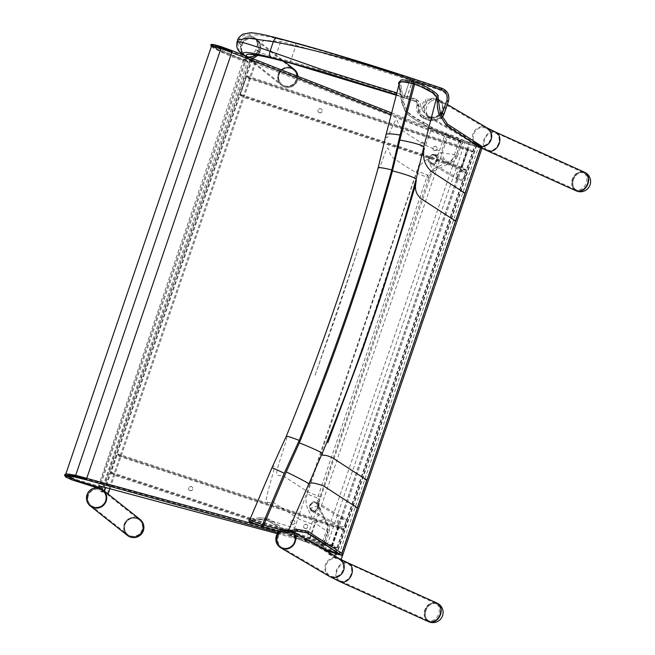 <?xml version="1.0" encoding="UTF-8"?>
<svg xmlns="http://www.w3.org/2000/svg" width="655" height="655" viewBox="0 0 655 655"><rect width="100%" height="100%" fill="white"/><g stroke="black" fill="none" stroke-linecap="round" stroke-linejoin="round"><path stroke-width="0.49" stroke-dasharray="3.27 2.46" d="M571.93 180.485A9.358 7.189 114.3 0 1 583.114 172.527A9.358 7.189 114.3 0 1 585.816 184.014A9.358 7.189 114.3 0 1 575.417 189.59A9.358 7.189 114.3 0 1 571.93 180.485M573.068 181.001A9.358 7.189 114.3 0 1 584.26 173.043A9.358 7.189 114.3 0 1 586.954 184.53A9.358 7.189 114.3 0 1 576.556 190.097A9.358 7.189 114.3 0 1 573.068 181.001M573.706 188.812A10.21 7.835 114.3 0 1 572.396 180.952A10.21 7.835 114.3 0 1 582.541 171.741M278.76 74.195A9.358 9.113 128.4 0 1 293.268 69.667A9.358 9.113 128.4 0 1 294.594 82.661A9.358 9.113 128.4 0 1 278.76 74.195M279.104 74.465A9.358 9.113 128.4 0 1 293.62 69.946A9.358 9.113 128.4 0 1 294.938 82.939A9.358 9.113 128.4 0 1 279.104 74.465M294.144 69.283A10.21 9.94 -51.6 0 0 278.326 74.195A10.21 9.94 -51.6 0 0 292.433 86.124A10.21 9.94 -51.6 0 0 297.82 76.299A10.21 9.94 128.4 0 1 281.462 85.281A10.21 9.94 128.4 0 1 291.098 67.653M424.415 611.336A9.358 7.189 114.3 0 1 435.6 603.378A9.358 7.189 114.3 0 1 438.301 614.865A9.358 7.189 114.3 0 1 427.903 620.441A9.358 7.189 114.3 0 1 424.415 611.336M425.553 611.852A9.358 7.189 114.3 0 1 436.746 603.894A9.358 7.189 114.3 0 1 439.448 615.381A9.358 7.189 114.3 0 1 429.041 620.948A9.358 7.189 114.3 0 1 425.553 611.852M426.192 619.663A10.21 7.835 114.3 0 1 424.89 611.803A10.21 7.835 114.3 0 1 435.026 602.592M124.655 524.295A9.358 9.113 128.4 0 1 139.163 519.775A9.358 9.113 128.4 0 1 140.481 532.769A9.358 9.113 128.4 0 1 124.655 524.295M124.999 524.573A9.358 9.113 128.4 0 1 139.507 520.054A9.358 9.113 128.4 0 1 140.833 533.047A9.358 9.113 128.4 0 1 124.999 524.573M124.81 532.327A10.21 9.94 128.4 0 1 136.993 517.761M399.378 83.046L402.375 103.064L406.116 112.848C410.808 117.147 416.662 120.946 423.67 124.229L431.244 129.141L448.102 135.659A13.608 1.064 18.9 0 1 461.317 140.841L468.751 144.28L480.606 147.735M445.203 133.53L432.374 128.405L424.792 123.492C417.8 120.201 411.954 116.418 407.271 112.144L403.537 102.385L400.483 82.505A0.933 0.901 175.1 0 1 400.459 82.8C400.844 80.565 405.314 80.696 413.886 83.21L415.123 83.603C427.347 87.95 434.38 92.068 436.214 95.949L438.727 113.438L445.957 124.327L480.246 146.589L480.991 146.098L478.985 145.566L478.502 146.188L468.865 143.15L462.414 140.08L445.203 133.53L445.556 132.859L431.997 127.463A0.933 0.884 -57.1 0 0 430.744 127.766A0.933 0.884 -57.1 0 0 431.244 129.141L425.725 145.254C416.621 140.088 408.253 134.668 400.614 128.978L396.733 119.595C394.335 119.587 388.497 137.403 387.015 137.804C386.311 137.992 386.008 136.92 386.09 134.586L378.148 168.048C352.742 258.995 322.121 348.427 286.268 436.345L271.907 467.924L249.874 519.587M481.49 146.098L481.474 146.09A0.933 0.884 -57.1 0 0 480.156 146.499L478.502 146.188M307.58 531.107L341.763 553.27L329.907 549.823L322.473 546.376A13.608 1.064 -161.1 0 0 309.25 541.194L292.4 534.676L284.819 529.764C278.301 524.884 272.447 521.093 267.265 518.392L260.305 517.827A0.933 0.925 91 0 1 260.575 517.868L253.215 518.547L250.022 519.481A0.933 0.925 70.8 0 0 249.923 519.456M338.946 553.77L340.575 554.073L306.368 531.901L295.986 530.222L286.98 531.704C283.795 531.77 276.001 529.944 263.597 526.211L262.344 525.818C253.87 523.075 249.923 521.405 250.505 520.799L253.731 519.874L261.091 519.202L267.764 519.726C272.947 522.444 278.784 526.227 285.285 531.09L292.859 535.995L315.317 544.444M340.96 554.932L340.575 554.073A0.933 0.884 -57.1 0 0 340.944 554.916M306.933 532.851A0.933 0.901 -70.8 0 1 306.368 531.901L267.764 519.726A0.933 0.909 109.7 0 1 266.11 518.973A0.933 0.909 109.7 0 1 267.265 518.392L260.575 517.868M249.997 521.233L250.505 520.799A0.933 0.925 70.8 0 1 249.997 521.233A0.933 0.925 70.8 0 1 249.997 521.241A0.933 0.925 70.8 0 1 248.761 520.398A0.933 0.925 70.8 0 1 249.342 519.489M271.907 467.891L271.907 467.899A19.355 0.704 -153.5 0 0 271.907 467.924C273.364 465.795 274.15 465.525 274.265 467.105C274.51 470.405 265.635 496.203 266.307 501.198C267.379 502.762 269.565 503.065 272.857 502.115L297.968 518.392L425.725 145.254A13.608 1.064 18.9 0 0 439.44 150.724L305.517 541.914L291.59 536.339A0.933 0.884 -57.1 0 0 292.859 535.995M399.337 83.496L386.09 134.586A19.355 2.292 -168.7 0 1 386.09 134.488M422.279 110.335L426.962 116.066L434.846 117.392L441.445 112.987L442.567 105.185L437.646 98.913L426.086 99.183L422.279 110.335A10.095 9.407 120.4 0 1 426.086 99.183M430.368 101.697A10.095 9.407 -59.6 0 0 430.654 118.236A10.095 9.407 -59.6 0 0 444.786 112.316A10.095 9.407 -59.6 0 0 440.889 100.821A10.095 9.407 -59.6 0 0 430.368 101.697M255.344 54.938A9.195 8.9 -53.5 0 0 258.324 50.656L255.376 54.946M246.444 56.24L248.245 56.944L246.861 56.608A9.195 8.9 -53.5 0 0 248.212 56.928M260.559 50.189L261.017 46.21L259.609 42.182L257.661 40.045L253.444 37.351L256.465 39.046L259.028 48.781L260.559 50.189L260.01 51.794L258.373 50.689A10.193 0.753 -160.8 0 0 258.324 50.656L255.712 49.813L260.223 52.67L275.256 57.525L290.468 61.488A288.429 22.589 18.8 0 1 407.222 97.128L417.079 100.379C419.912 101.623 420.977 103.768 420.273 106.798C419.102 111.874 420.895 115.452 425.652 117.54A248.286 19.445 18.8 0 1 431.424 119.488C436.443 120.667 440.021 118.899 442.158 114.183L446.546 101.345C447.733 96.301 445.981 92.715 441.282 90.595L412.699 81.073A288.429 22.589 -161.2 0 0 295.945 45.441L280.733 41.478L264.423 40.356L257.538 44.45L258.979 48.74A10.193 0.843 18.5 0 1 259.028 48.781L257.063 53.219L255.417 54.946M275.256 57.525L273.479 58.631L275.256 57.525L280.733 41.478L280.053 39.365C259.118 34.281 250.243 33.61 253.436 37.351L255.982 38.661L258.979 48.74L258.324 50.656M280.053 39.365L295.585 43.41C331.225 53.374 370.378 65.328 413.027 79.255L441.822 88.851C447.496 91.413 449.625 95.72 448.2 101.771L446.546 101.345M448.421 101.279L443.419 115.599M395.907 94.516L416.252 101.541L417.104 102.819L417.145 105.07L420.788 116.5L423.589 117.933L431.088 120.463L430.867 120.954L442.452 117.253L430.867 120.954L431.424 119.488M441.445 115.501L431.629 118.719L424.08 116.172L423.589 117.933L425.054 118.989L422.254 117.556L430.867 120.954A249.989 19.576 -161.2 0 0 425.054 118.989L425.652 117.54M422.254 117.556L418.684 112.873L418.111 108.37L418.602 106.126L417.333 102.278L415.884 101.238C417.341 102.966 417.751 104.227 417.104 105.021C415.63 109.197 416.858 113.028 420.788 116.5L422.27 117.564M424.08 116.172C419.266 114.06 417.44 110.466 418.602 105.398C419.298 102.36 418.209 100.207 415.344 98.954L414.942 100.747L416.392 101.795L417.079 100.379M246.861 56.608L248.294 57.82L251.569 58.238M257.849 55.339L260.01 51.794M248.294 57.82L244.913 55.642M431.629 118.719L431.088 120.463L435.608 120.938L439.882 119.406L442.387 117.147M277.966 38.219C256.67 32.742 247.418 31.751 250.218 35.247L252.208 36.901A19.658 1.539 18.8 0 1 252.339 36.999L254.869 38.555M243.03 54.864L239.665 43.787L241.261 44.974L240.762 49.264L242.285 53.62L244.389 55.921L247.402 57.525M241.261 44.974L239.771 43.467A10.202 0.942 -157.5 0 0 239.714 43.41L237.88 41.396L237.708 40.127M253.968 38.268C248.106 37.048 243.889 39.21 241.327 44.769M243.005 54.84L244.389 55.921M242.907 54.766L239.599 43.746A10.202 0.655 15.2 0 1 239.665 43.787L239.771 43.467C242.334 37.949 246.517 35.796 252.339 36.999M237.2 41.617L239.714 43.41C242.268 37.9 246.436 35.73 252.208 36.901M404.217 97.218L404.536 95.401L396.422 92.756M305.034 528.454A2.129 2.096 -44.7 0 0 307.228 524.958A2.129 2.096 -44.7 0 0 304.248 524.958A2.129 2.096 -44.7 0 0 305.034 528.454M304.927 528.356A2.129 2.096 135.3 0 1 304.141 524.86A2.129 2.096 135.3 0 1 307.392 527.447A2.129 2.096 135.3 0 1 304.927 528.356M292.253 524.254A2.129 2.096 -44.7 0 0 294.455 520.758A2.129 2.096 -44.7 0 0 291.467 520.766A2.129 2.096 -44.7 0 0 292.253 524.254M292.155 524.156A2.129 2.096 135.3 0 1 291.369 520.659A2.129 2.096 135.3 0 1 294.619 523.247A2.129 2.096 135.3 0 1 292.155 524.156M190.065 490.66A2.129 2.096 -44.7 0 0 192.267 487.164A2.129 2.096 -44.7 0 0 189.279 487.173A2.129 2.096 -44.7 0 0 190.065 490.66M189.958 490.562A2.129 2.096 135.3 0 1 189.172 487.066A2.129 2.096 135.3 0 1 192.431 489.653A2.129 2.096 135.3 0 1 189.958 490.562M119.464 456.469L119.742 455.667L117.302 453.735L110.703 472.984L113.143 474.924L113.421 474.122L111.137 472.304L117.18 454.652L119.464 456.469L342.704 529.854L338.602 527.439L332.56 545.091L336.654 547.506L113.421 474.122M336.654 547.506L336.383 548.309L332.011 545.738L338.602 526.481L342.974 529.052L119.742 455.667M342.704 529.854L342.974 529.052M338.602 526.481L117.302 453.735M332.011 545.738L110.703 472.984M338.602 527.439L117.18 454.652M332.56 545.091L111.137 472.304M336.383 548.309L113.143 474.924M434.412 150.56A2.129 2.096 -44.7 0 0 436.615 147.056A2.129 2.096 -44.7 0 0 433.626 147.064A2.129 2.096 -44.7 0 0 434.412 150.56M434.306 150.453A2.129 2.096 135.3 0 1 433.52 146.957A2.129 2.096 135.3 0 1 436.779 149.553A2.129 2.096 135.3 0 1 434.306 150.453M421.64 146.36A2.129 2.096 -44.7 0 0 423.834 142.864A2.129 2.096 -44.7 0 0 420.854 142.864A2.129 2.096 -44.7 0 0 421.64 146.36M421.533 146.253A2.129 2.096 135.3 0 1 420.747 142.757A2.129 2.096 135.3 0 1 424.006 145.353A2.129 2.096 135.3 0 1 421.533 146.253M319.444 112.766A2.129 2.096 -44.7 0 0 321.646 109.27A2.129 2.096 -44.7 0 0 318.657 109.27A2.129 2.096 -44.7 0 0 319.444 112.766M319.345 112.66A2.129 2.096 135.3 0 1 318.559 109.164A2.129 2.096 135.3 0 1 321.81 111.759A2.129 2.096 135.3 0 1 319.345 112.66M248.851 78.567L249.121 77.765L246.681 75.833L240.09 95.09L242.53 97.022L242.8 96.219L240.516 94.41L246.558 76.758L248.851 78.567L472.083 151.952L467.981 149.545L461.939 167.197L466.041 169.604L242.8 96.219M466.041 169.604L465.762 170.406L461.39 167.836L467.981 148.579L472.361 151.149L249.121 77.765M472.083 151.952L472.361 151.149M467.981 148.579L246.681 75.833M461.39 167.836L240.09 95.09M467.981 149.545L246.558 76.758M461.939 167.197L240.516 94.41M465.762 170.406L242.53 97.022M279.079 74.441A9.391 9.145 -51.6 0 0 294.963 82.964A9.391 9.145 -51.6 0 0 293.636 69.921A9.391 9.145 -51.6 0 0 279.079 74.441M242.072 45.089A9.391 9.145 128.4 0 1 256.621 40.569A9.391 9.145 128.4 0 1 257.955 53.612A9.391 9.145 128.4 0 1 242.072 45.089M241.31 44.843A10.21 9.94 -51.6 0 0 258.578 54.103A10.21 9.94 -51.6 0 0 257.128 39.93A10.21 9.94 -51.6 0 0 241.31 44.843M124.974 524.549A9.391 9.145 -51.6 0 0 140.858 533.064A9.391 9.145 -51.6 0 0 139.531 520.029A9.391 9.145 -51.6 0 0 124.974 524.549M87.958 495.196A9.391 9.145 128.4 0 1 102.516 490.677A9.391 9.145 128.4 0 1 103.85 503.72A9.391 9.145 128.4 0 1 87.958 495.196M140.039 519.39A10.21 9.94 -51.6 0 0 124.221 524.295A10.21 9.94 -51.6 0 0 127.357 535.389M90.341 506.037A10.21 9.94 -51.6 0 1 99.978 488.409A10.21 9.94 -51.6 0 1 103.023 490.038A10.21 9.94 -51.6 0 0 87.205 494.951M108.124 494.083A10.21 9.94 -51.6 0 0 101.803 492.044L98.152 489.146A10.21 9.94 128.4 0 1 104.472 491.193L108.124 494.083M102.524 491.93A10.21 9.94 128.4 0 1 107.273 493.461L103.924 490.808A10.21 9.94 -51.6 0 0 99.175 489.277L102.524 491.93L250.251 60.473L246.902 57.812A10.21 9.94 -51.6 0 0 251.643 59.343L254.992 62.004A10.21 9.94 128.4 0 1 250.251 60.473M252.363 59.237A10.21 9.94 128.4 0 1 246.043 57.19L249.694 60.088A10.21 9.94 -51.6 0 0 256.015 62.135L252.363 59.237L105.791 487.336M251.643 59.343L103.924 490.808M254.992 62.004L107.273 493.461M246.902 57.812L99.175 489.277M249.694 60.088L101.803 492.044M256.015 62.135L110.048 488.491M246.043 57.19L99.364 485.601M98.545 488L98.152 489.146M312.238 510.663A4.462 4.159 120.4 0 1 311.805 503.114A4.462 4.159 120.4 0 1 318.371 506.094A4.462 4.159 120.4 0 1 312.238 510.663M312.165 511.358A5.101 4.749 -59.6 0 0 316.922 502.344A5.101 4.749 -59.6 0 0 310.241 504.334A5.101 4.749 -59.6 0 0 312.165 511.358M339.773 527.578A5.101 4.749 120.4 0 1 337.849 520.561A5.101 4.749 120.4 0 1 346.168 525.154A5.101 4.749 120.4 0 1 339.773 527.578M312.468 510.163A3.922 3.652 120.4 0 1 310.994 504.776A3.922 3.652 120.4 0 1 317.38 508.305A3.922 3.652 120.4 0 1 312.468 510.163M340.273 526.505A3.922 3.652 -59.6 0 0 343.932 519.587A3.922 3.652 -59.6 0 0 338.799 521.118A3.922 3.652 -59.6 0 0 340.273 526.505M434.527 155.006A4.462 4.159 120.4 0 1 435.812 162.391A4.462 4.159 120.4 0 1 428.91 160.254A4.462 4.159 120.4 0 1 434.527 155.006M434.928 154.514A5.101 4.749 -59.6 0 0 430.695 163.734A5.101 4.749 -59.6 0 0 437.376 161.744A5.101 4.749 -59.6 0 0 434.928 154.514M462.536 170.742A5.101 4.749 120.4 0 1 464.984 177.964A5.101 4.749 120.4 0 1 456.535 173.641A5.101 4.749 120.4 0 1 462.536 170.742M434.347 155.513A3.922 3.652 120.4 0 1 436.23 161.064A3.922 3.652 120.4 0 1 429.737 157.74A3.922 3.652 120.4 0 1 434.347 155.513M462.152 171.856A3.922 3.652 -59.6 0 0 458.901 178.938A3.922 3.652 -59.6 0 0 464.035 177.407A3.922 3.652 -59.6 0 0 462.152 171.856M341.124 559.697A10.21 9.506 -59.6 0 0 340.15 559.034A10.21 9.506 -59.6 0 0 335.049 557.823L328.63 554.048A10.21 9.506 120.4 0 1 330.03 554.073M330.292 554.228A10.21 9.506 -59.6 0 0 329.743 554.195L335.622 557.651A10.21 9.506 120.4 0 1 339.888 558.879A10.21 9.506 120.4 0 1 340.182 559.067L334.296 555.604A10.21 9.506 -59.6 0 0 334.001 555.424A10.21 9.506 -59.6 0 0 333.87 555.342M487.222 127.93A10.21 9.506 120.4 0 0 473.852 131.909A10.21 9.506 120.4 0 0 476.881 145.525A10.21 9.506 120.4 0 0 481.982 146.745L476.005 143.232A10.21 9.506 120.4 0 1 470.904 142.012A10.21 9.506 120.4 0 1 469.93 141.357L476.349 145.123A10.21 9.506 -59.6 0 0 477.323 145.787A10.21 9.506 -59.6 0 0 482.424 147.007M481.31 146.859A10.21 9.506 120.4 0 1 477.053 145.631A10.21 9.506 120.4 0 1 476.758 145.451L470.871 141.988A10.21 9.506 -59.6 0 0 471.174 142.176A10.21 9.506 -59.6 0 0 475.432 143.396L481.31 146.859L340.182 559.067M476.758 145.451L335.622 557.651M470.871 141.988L329.743 554.195M476.005 143.232L335.524 553.541M469.93 141.357L329.457 551.633M329.137 552.566L328.63 554.048M476.349 145.123L335.049 557.823M475.432 143.396L334.296 555.604M441.912 110.818A9.358 8.712 120.4 0 1 428.82 116.295A9.358 8.712 120.4 0 1 426.045 103.817A9.358 8.712 120.4 0 1 438.301 100.166A9.358 8.712 120.4 0 1 441.912 110.818M587.379 183.465A9.358 7.189 -65.7 0 0 584.26 173.043A9.358 7.189 -65.7 0 0 573.854 178.618A9.358 7.189 -65.7 0 0 576.556 190.097A9.358 7.189 -65.7 0 0 587.379 183.465M442.674 111.047A10.21 9.506 120.4 0 1 428.386 117.032A10.21 9.506 120.4 0 1 425.365 103.416A10.21 9.506 120.4 0 1 438.727 99.429A10.21 9.506 120.4 0 1 442.674 111.047M576.212 190.875A10.21 7.835 114.3 0 1 573.264 178.348A10.21 7.835 114.3 0 1 584.604 172.265M294.398 541.669A9.358 8.712 120.4 0 1 281.306 547.146A9.358 8.712 120.4 0 1 278.531 534.668A9.358 8.712 120.4 0 1 290.787 531.017A9.358 8.712 120.4 0 1 294.398 541.669M439.865 614.316A9.358 7.189 -65.7 0 0 436.746 603.894A9.358 7.189 -65.7 0 0 426.348 609.469A9.358 7.189 -65.7 0 0 429.041 620.948A9.358 7.189 -65.7 0 0 439.865 614.316M280.111 531.549A10.21 9.506 120.4 0 1 291.221 530.28A10.21 9.506 120.4 0 1 292.728 531.401A10.21 9.506 -59.6 0 0 291.221 530.28A10.21 9.506 -59.6 0 0 290.656 529.977A10.21 9.506 -59.6 0 0 277.523 534.873A10.21 9.506 -59.6 0 0 280.872 547.883M428.697 621.726A10.21 7.835 114.3 0 1 425.75 609.199A10.21 7.835 114.3 0 1 437.09 603.116M88.335 495.499A9.358 9.113 -51.6 0 0 104.17 503.973A9.358 9.113 -51.6 0 0 102.843 490.98A9.358 9.113 -51.6 0 0 88.335 495.499M87.983 495.229A9.358 9.113 -51.6 0 0 103.817 503.695A9.358 9.113 -51.6 0 0 102.499 490.701A9.358 9.113 -51.6 0 0 87.983 495.229M278.842 535.585A9.358 8.712 -59.6 0 0 281.92 547.506A9.358 8.712 -59.6 0 0 294.169 543.855A9.358 8.712 -59.6 0 0 291.401 531.377A9.358 8.712 -59.6 0 0 278.842 535.585M278.228 535.217A9.358 8.712 -59.6 0 0 281.306 547.146A9.358 8.712 -59.6 0 0 293.555 543.494A9.358 8.712 -59.6 0 0 290.787 531.017A9.358 8.712 -59.6 0 0 278.228 535.217M429.041 176.924L427.445 175.311L432.611 169.457L446.12 162.751L440.962 152.648L427.453 159.353L432.611 169.457L434.167 171.029A10.21 10.054 135.3 0 0 429.041 176.924L319.034 499.937L317.438 498.324L427.445 175.311A10.21 0.802 -161.2 0 0 417.161 171.102L307.162 494.116A10.21 0.802 18.8 0 1 317.438 498.324L317.97 506.094A10.21 1.277 153.6 0 0 308.177 509.615L314.834 523.017L326.362 530.73L327.623 532.81L327.803 532.31L328.933 533.448A10.21 10.054 -44.7 0 0 328.442 525.719L327.516 524.778L327.803 532.31M446.12 162.751L450.214 161.105A10.21 8.826 -99.6 0 0 454.439 154.637L440.962 152.648L446.505 136.355L390.552 114.51M450.214 161.105L451.434 160.901L456.363 154.801L456.527 154.285L454.439 154.637L458.811 141.807L446.505 136.355M327.516 524.778L326.779 523.566A10.21 8.335 148.8 0 1 326.362 530.73L321.99 543.568L324.823 545.517L328.933 533.448M326.779 523.566L324.626 519.497A10.21 1.277 153.6 0 0 314.834 523.017L309.283 539.302L321.99 543.568A0.933 0.827 115.3 0 1 322.481 544.682A0.933 0.827 115.3 0 1 320.885 544.256L309.054 540.285L86.591 479.026L75.939 476.422L66.27 475.546M324.626 519.497L317.97 506.094L319.525 507.666A10.21 10.054 135.3 0 1 319.034 499.937M451.434 160.901L452.359 161.842A10.21 10.054 -44.7 0 0 457.493 155.947L456.363 154.801M256.834 524.86L309.283 539.302M457.493 155.947L461.595 143.879L460.457 142.733L456.527 154.285M461.595 143.879A0.933 0.917 -44.7 0 0 462.561 142.348L461.415 141.193L460.457 142.733L458.811 141.807M452.359 161.842L434.167 171.029M319.525 507.666L328.442 525.719M277.392 533.669L323.635 546.155A0.933 0.917 -44.7 0 0 325.167 547.048A0.933 0.917 -44.7 0 0 324.823 545.517M211.434 46.399L214.21 48.519L222.503 52.605L247.14 62.651L247.484 61.783L243.906 58.901L98.659 485.412M243.906 58.901L461.038 142.667A0.933 0.917 -44.7 0 1 462.561 142.348M327.623 532.81L323.799 544.411L309.234 539.286L309.054 540.285M98.815 487.205L102.278 488.171L247.484 61.783L223.298 51.86L215.266 47.905L212.605 45.858L221.848 47.979L232.116 51.712L446.874 135.569L458.328 140.645L461.038 142.667M459.925 141.537L461.226 141.046L459.564 140.113A0.933 0.819 119.3 0 1 458.803 141.799M247.181 61.603L247.803 60.907L247.795 61.922L247.14 62.651M99.265 485.879L102.278 488.171L102.532 487.279L77.053 479.763L68.497 476.406L65.68 474.408L75.677 475.309M323.635 546.155L320.885 544.256M323.857 547.048L322.735 545.91L323.136 546.139L323.799 544.411M322.735 545.91L322.514 545.025M102.532 487.279L102.049 489.08L101.967 488.008M325.167 549.946A0.933 0.852 118.8 0 1 326.051 548.35L464.894 142.815A0.933 0.852 118.8 0 1 464.845 142.798L461.267 140.825L431.186 129.125L423.605 124.213A0.933 0.884 122.9 0 1 423.171 122.853A0.933 0.884 122.9 0 1 424.415 122.55A0.933 0.884 122.9 0 1 424.424 122.55A0.933 0.884 122.9 0 1 424.792 123.492M329.35 551.592L468.767 144.297L464.845 142.798A0.933 0.852 118.8 0 1 464.403 141.513A0.933 0.852 118.8 0 1 465.992 142.053M480.664 147.752L468.783 144.305L469.348 142.528L468.865 143.15M321.72 548.071A0.933 0.852 118.8 0 1 322.473 546.376L461.317 140.841A0.933 0.852 118.8 0 1 460.825 139.54A0.933 0.852 118.8 0 1 462.414 140.08M439.44 150.724L445.556 132.859L448.7 133.898L448.356 134.57M432.374 128.405A0.933 0.884 -57.1 0 0 431.997 127.463L424.415 122.55M423.67 124.229A0.933 0.884 122.9 0 1 423.605 124.213C416.588 120.921 410.734 117.13 406.051 112.832A0.933 0.901 143.7 0 1 405.846 111.235A0.933 0.901 143.7 0 1 407.123 111.416L407.123 111.416A0.933 0.901 143.7 0 1 407.271 112.144M406.116 112.848A0.933 0.901 143.7 0 1 406.051 112.832L402.301 103.04A0.933 0.901 163.1 0 1 402.366 101.329A0.933 0.901 163.1 0 1 403.537 102.385M402.375 103.064A0.933 0.901 163.1 0 1 402.301 103.04L399.91 89.948A0.933 0.901 172.6 0 1 399.313 89.219L399.313 89.219A0.933 0.901 172.6 0 1 400.123 88.204A0.933 0.901 172.6 0 1 401.147 89.309M437.958 96.285L437.966 96.293A0.933 0.901 -5.4 0 0 436.214 95.949M438.424 100.731A0.933 0.901 -6.8 0 0 436.672 100.436M400.008 89.972A0.933 0.901 172.6 0 1 399.91 89.948L399.223 83.431M398.633 82.686L398.625 82.661A0.933 0.901 175.1 0 1 399.485 81.687A0.933 0.901 175.1 0 1 400.483 82.505L403.521 101.918L407.123 111.416C411.512 115.427 417.284 119.145 424.424 122.55M415.172 82.514L415.123 83.603M413.927 82.129L413.886 83.21M464.78 135.274A0.933 0.884 -57.1 0 0 463.494 135.7M447.455 124.073A0.933 0.884 -42.3 0 0 445.957 124.327M440.381 113.421A0.933 0.892 -25.4 0 0 438.727 113.438M320.205 547.318L308.652 542.946L448.7 133.898L465.599 141.103L478.985 145.566L478.42 147.342L468.783 144.305L444.966 134.627C440.062 133.121 435.403 131.254 430.982 129.027L423.408 124.114C416.531 120.946 410.595 117.073 405.617 112.513L401.736 102.458L398.821 84.822M338.987 554.629L478.387 147.326L480.704 147.94M465.14 193.389L462.798 192.848M320.27 547.351L305.517 541.914L308.661 542.954L308.8 542.143M305.656 541.104L305.508 541.906L291.794 536.437L284.221 531.524A0.933 0.884 122.9 0 1 283.713 530.263A0.933 0.884 122.9 0 1 284.819 529.764M323.914 543.273A0.933 0.884 -57.1 0 0 324.282 544.125M311.682 523.869A13.608 1.064 18.9 0 1 297.968 518.392L292.4 534.676A0.933 0.884 -57.1 0 0 291.59 536.339L284.016 531.426C277.409 526.514 271.628 522.755 266.659 520.152L260.01 519.644A0.933 0.925 91 0 1 260.305 517.818M295.986 530.222A0.933 0.917 -84.8 0 0 296.772 531.221M286.98 531.704A0.933 0.925 -107.3 0 0 287.643 532.671L296.633 531.197L306.982 532.867M289.191 531.082A0.933 0.925 -103.5 0 0 290.28 532.073M285.285 531.09A0.933 0.884 122.9 0 1 284.221 531.524C277.687 526.636 271.841 522.854 266.691 520.16M287.643 532.671A0.933 0.925 -107.3 0 0 288.085 532.695M261.091 519.202A0.933 0.925 91 0 1 260.01 519.644L252.658 520.324A0.933 0.925 77.5 0 1 252.724 518.523A0.933 0.925 77.5 0 1 253.215 518.547M253.731 519.874A0.933 0.925 77.5 0 1 252.658 520.324L249.424 521.249M263.064 526.898L263.597 526.211M262.344 525.818L261.853 526.522M455.643 221.136L453.301 220.596M366.947 480.197L364.606 479.656M357.442 507.944L355.1 507.404M430.04 178.168A13.608 1.064 18.9 0 1 416.326 172.699C407.156 167.443 398.78 162.014 391.215 156.422L387.973 147.932C385.926 148.325 381.161 164.97 379.581 167.377L378.148 168.048A19.355 1.859 -164.4 0 1 378.148 167.967M320.917 496.891A13.608 1.064 18.9 0 1 307.211 491.422L282.092 475.137C279.046 476.005 277.204 475.579 276.566 473.868C276.459 468.685 285.621 444.098 286.562 439.063C287.005 436.656 286.906 435.755 286.268 436.345A19.355 1.163 -157.8 0 1 286.268 436.304M295.585 43.41L295.945 45.441L290.468 61.488L289.011 62.667M413.027 79.255L406.477 98.528L395.751 95.04L416.4 101.803M413.133 79.296L406.583 98.569M442.043 88.359L441.282 90.595M444.041 114.126L443.82 114.609L442.158 114.183M417.104 105.021L420.273 106.798M416.392 101.795L406.452 98.52M239.321 51.581L237.585 42.256L237.88 41.396C240.369 36.058 244.487 34.011 250.218 35.247M404.291 97.243L409.49 80.892M415.344 98.954L404.626 95.425L409.572 80.917M417.145 105.07L418.602 105.398M490.407 139.31A9.358 8.712 120.4 0 1 477.307 144.796A9.358 8.712 120.4 0 1 474.539 132.31A9.358 8.712 120.4 0 1 486.788 128.658A9.358 8.712 120.4 0 1 490.407 139.31M498.578 143.388A9.358 7.189 114.3 0 1 487.754 150.02A9.358 7.189 114.3 0 1 485.052 138.541A9.358 7.189 114.3 0 1 495.45 132.965A9.358 7.189 114.3 0 1 498.578 143.388M487.402 150.797A10.21 7.835 114.3 0 1 484.454 138.27A10.21 7.835 114.3 0 1 495.802 132.187M342.892 570.161A9.358 8.712 120.4 0 1 329.793 575.647A9.358 8.712 120.4 0 1 327.025 563.161A9.358 8.712 120.4 0 1 339.274 559.509A9.358 8.712 120.4 0 1 342.892 570.161M351.064 574.239A9.358 7.189 114.3 0 1 340.24 580.87A9.358 7.189 114.3 0 1 337.538 569.392A9.358 7.189 114.3 0 1 347.936 563.816A9.358 7.189 114.3 0 1 351.064 574.239M329.367 576.375A10.21 9.506 120.4 0 1 326.346 562.76A10.21 9.506 120.4 0 1 339.708 558.78A10.21 9.506 120.4 0 1 340.682 559.435M339.888 581.648A10.21 7.835 114.3 0 1 336.948 569.121A10.21 7.835 114.3 0 1 348.288 563.038M427.453 159.353C422.475 161.932 419.044 165.846 417.161 171.102M307.162 494.116C305.443 499.429 305.787 504.596 308.177 509.615M458.328 140.645A0.933 0.819 119.3 0 1 459.564 140.113L447.144 134.611L446.464 136.338M446.874 135.569L447.152 134.611L391.002 112.685M459.9 141.153L446.759 135.339M221.848 47.979A0.933 0.614 108.2 0 0 221.603 46.824L221.562 46.808M232.116 51.712L232.386 50.746M210.894 45.121L213.694 47.283L222.25 51.508L247.795 61.922M64.46 475.096L67.465 477.184L76.324 480.647L102.565 488.384M322.481 544.682L308.914 540.129M75.21 477.118A0.933 0.606 101.6 0 0 75.939 476.422M86.288 479.828L86.591 479.026M575.417 189.59L487.754 150.02L477.307 144.796L428.82 116.295M583.114 172.527L486.788 128.658L438.301 100.166M244.446 55.929L281.462 85.281A10.21 10.21 0 0 0 297.968 76.357M427.903 620.441L340.24 580.87L329.793 575.647L281.92 547.506M435.6 603.378L339.274 559.509L291.401 531.377M260.289 517.818L252.724 518.514L249.375 519.481M249.997 521.241L253.125 520.34L260.264 519.685L266.249 520.013M327.811 442.674L354.764 369.395L373.26 316.242L403.439 224.395L415.385 185.357M315.08 375.282L358.342 248.613L337.063 312.926L315.08 375.282M426.962 116.066L430.654 118.236M437.646 98.913L440.889 100.821M257.661 40.045L256.465 39.046M256.187 38.817C256.834 38.416 257.284 40.291 257.538 44.45L255.712 49.813C255.72 50.795 254.566 52.163 252.24 53.898L250.48 54.496M244.954 55.29L281.969 84.642M256.621 40.569L293.636 69.921M257.128 39.93L284.131 61.341M90.848 505.398L127.864 534.742M102.516 490.677L139.531 520.029M344.53 518.563L316.922 502.344M339.356 527.365L311.755 511.137M343.932 519.587L316.119 503.245M339.961 526.342L312.148 509.999M463.478 171.16L435.87 154.932M458.303 179.953L430.695 163.734M462.872 172.175L435.067 155.833M458.901 178.938L431.096 162.596M341.165 559.591L334.001 555.424M447.332 104.481L438.727 99.429M481.998 148.251L428.386 117.032M293.014 531.336L291.221 530.28A10.21 10.21 0 0 0 279.349 531.377M212.605 45.858L212.564 45.236L223.273 50.91C235.62 56.387 240.213 58.041 247.803 60.907M211.344 46.652L226.262 54.283L247.156 62.659M325.183 545.738L324.045 544.583M322.981 546.09L308.742 541.079L278.121 532.654M97.267 487.844L102.049 489.08M309.234 539.286L256.785 524.843"/><path stroke-width="0.98" d="M582.541 171.741A10.21 7.835 114.3 0 1 584.604 172.265A10.21 7.835 114.3 0 1 588.051 183.515A10.21 7.835 114.3 0 1 578.275 191.399A10.21 7.835 114.3 0 1 576.212 190.875A10.21 7.835 114.3 0 1 573.706 188.812M291.098 67.653A10.21 9.94 128.4 0 1 297.82 76.299A10.21 9.94 -51.6 0 0 294.144 69.283A10.21 10.21 0 0 1 297.968 76.357M435.026 602.592A10.21 7.835 114.3 0 1 437.09 603.116A10.21 7.835 114.3 0 1 440.537 614.365A10.21 7.835 114.3 0 1 430.761 622.25A10.21 7.835 114.3 0 1 428.697 621.726A10.21 7.835 114.3 0 1 426.192 619.663M136.993 517.761A10.21 9.94 128.4 0 1 142.463 532.081A10.21 9.94 128.4 0 1 124.81 532.327M463.953 136.936A0.933 0.884 -57.1 0 0 464.813 135.298L481.474 146.09A0.933 0.884 -57.1 0 1 480.606 147.735L465.025 193.258L480.721 147.825L446.399 125.555L438.645 113.34L446.44 125.572L480.713 147.907M437.532 107.911L437.155 101.697L437.532 107.911L438.645 113.34M399.828 140.088L392.468 170.906C366.841 263.277 335.802 353.937 299.343 442.895L286.227 471.895L263.687 525.154L281.069 529.854L288.233 530.894L322.227 453.399C358.965 363.852 390.257 272.464 416.105 179.224L423.785 147.031A19.355 2.276 11.4 0 0 399.828 140.088L414.558 84.249C427.396 88.818 434.773 93.141 436.697 97.21A0.933 0.901 -5.4 0 0 436.697 97.21L437.163 101.705A0.933 0.901 -6.8 0 0 437.163 101.705L436.688 97.21L432.554 92.74L420.592 86.46L413.395 83.914C402.899 81.335 398.215 81.187 399.329 83.463M262.442 524.753L284.237 473.295L299.196 440.381C335.303 351.882 366.178 261.73 391.805 169.923L400.082 135.045L413.321 83.856L413.935 82.129L415.172 82.514C427.666 85.854 440.307 95.581 437.958 96.285L438.424 100.747A0.933 0.901 -6.8 0 0 438.424 100.731L440.389 113.438A0.933 0.892 -25.4 0 0 440.381 113.421M392.468 170.906A19.355 1.867 15.5 0 1 416.105 179.224C417.063 182.074 411.725 190.801 421.321 198.842L455.52 221.005L366.947 480.189L465.025 193.258L430.826 171.094C421.697 161.204 423.924 155.53 423.785 147.031L436.697 97.251M249.424 521.249C248.818 521.879 252.961 523.632 261.853 526.522L262.393 524.737L263.613 525.13M315.317 544.444L326.485 549.651L339.364 553.901M288.233 530.894L297.214 529.428L307.572 531.099A0.933 0.901 -70.8 0 0 307.547 531.09L325.306 542.561A0.933 0.884 -57.1 0 0 325.273 542.545A0.933 0.884 -57.1 0 1 324.503 544.231L341.165 555.031A0.933 0.884 -57.1 0 0 341.935 553.344C343.515 554.949 342.516 555.366 338.962 554.629L338.987 554.629M307.572 531.099L307.547 531.09A0.933 0.901 -70.8 0 1 308.12 532.261A0.933 0.901 -70.8 0 1 306.982 532.867L324.503 544.231A0.933 0.884 -57.1 0 1 324.299 544.133C318.314 539.409 312.533 535.651 306.958 532.859A0.933 0.901 -70.8 0 0 306.982 532.867L296.805 531.23A0.933 0.917 -84.8 0 0 297.214 529.428M284.237 473.295A19.355 0.704 -153.5 0 0 271.907 467.899L249.874 519.587L252.142 521.044L262.36 524.737M400.082 135.045A19.355 2.292 -168.7 0 0 386.09 134.488L378.148 167.967C352.717 259.044 322.096 348.493 286.268 436.296A19.355 1.163 -157.8 0 0 286.268 436.304L271.907 467.899M255.376 54.946L252.781 56.453L249.195 57.034L252.789 56.461L255.417 54.946M248.212 56.928A9.195 8.9 -53.5 0 0 255.344 54.938M443.419 115.599L448.421 101.279C449.846 95.229 447.717 90.922 442.043 88.359L410.849 77.97L410.104 79.37L441.495 89.825C446.251 91.97 448.045 95.564 446.857 100.608L441.445 115.501M289.011 62.667L395.751 95.049L289.011 62.667L273.634 58.68L289.191 62.724M250.48 54.496C253.092 54.34 260.813 55.732 273.643 58.68L273.479 58.631C252.543 53.546 243.668 52.867 246.861 56.608M251.569 58.238L254.328 57.665L257.849 55.339M442.387 117.147L444.041 114.117L442.477 113.446M244.913 55.642L239.353 51.63L243.03 54.864M396.422 92.756L321.564 69.455L270.032 51.286C246.575 43.181 235.759 40.168 237.585 42.256M239.321 51.581L239.353 51.63C236.897 49.068 236.185 45.735 237.2 41.617L237.708 40.127L248.122 38.105L273.299 41.707C314.556 49.412 360.127 61.955 410.014 79.345L409.572 80.917M127.357 535.389A10.21 9.94 -51.6 0 0 141.48 533.563A10.21 9.94 -51.6 0 0 140.039 519.39A10.21 10.21 0 0 1 141.693 533.727A10.21 10.21 0 0 1 127.357 535.389L90.341 506.037A10.21 9.94 -51.6 0 0 104.472 504.211A10.21 9.94 -51.6 0 0 103.023 490.038L140.039 519.39M87.205 494.951A10.21 9.94 -51.6 0 0 105.455 502.729A10.21 9.94 -51.6 0 0 103.023 490.038A10.21 10.21 0 0 0 88.687 491.692A10.21 10.21 0 0 0 90.341 506.037M110.048 488.491L108.124 494.083M105.791 487.336L104.472 491.193M99.364 485.601L98.545 488M330.03 554.073A10.21 9.506 120.4 0 1 333.731 555.268A10.21 9.506 120.4 0 1 334.705 555.931L341.124 559.697L482.424 147.007L481.99 146.745A10.21 9.506 120.4 0 0 491.16 139.548A10.21 9.506 120.4 0 0 487.222 127.93L447.332 104.481M333.87 555.342A10.21 9.506 -59.6 0 0 330.292 554.228M335.524 553.541L334.705 555.931M329.457 551.633L329.137 552.566M588.01 183.637A10.21 7.835 114.3 0 1 576.212 190.875A10.21 10.21 0 0 0 589.713 185.774A10.21 10.21 0 0 0 584.604 172.265A10.21 7.835 114.3 0 1 588.01 183.637M340.682 559.435A10.21 9.506 120.4 0 1 343.646 570.399A10.21 9.506 120.4 0 1 329.367 576.375L280.872 547.883A10.21 9.506 -59.6 0 0 281.437 548.186A10.21 9.506 -59.6 0 0 293.89 544.461A10.21 9.506 -59.6 0 0 292.728 531.401A10.21 9.506 120.4 0 1 295.159 541.898A10.21 9.506 120.4 0 1 280.872 547.883A10.21 9.506 120.4 0 1 280.111 531.549M440.496 614.488A10.21 7.835 114.3 0 1 428.697 621.726A10.21 10.21 0 0 0 442.199 616.625A10.21 10.21 0 0 0 437.09 603.116A10.21 7.835 114.3 0 1 440.496 614.488M390.552 114.51L231.706 52.482L220.997 48.585L211.434 46.399L65.787 474.081M256.785 524.843L75.562 475.284A0.933 0.606 101.6 0 0 74.785 476.021L64.46 475.096L65.402 474.171C66.982 474.425 62.331 472.967 75.554 475.284A0.933 0.606 101.6 0 0 75.554 475.284A0.933 0.606 101.6 0 1 75.636 475.309L256.834 524.86M277.392 533.669L99.265 485.879M221.578 46.816L232.386 50.746L232.001 51.475L220.76 47.389L210.894 45.121C210.337 43.77 213.907 44.335 221.586 46.824A0.933 0.614 108.2 0 0 220.964 48.576L75.677 475.309M86.779 478.027L86.452 478.87L74.785 476.021A0.933 0.606 101.6 0 0 75.178 477.11L65.967 475.948L66.27 475.555M66.392 475.882L77.315 480.737L98.815 487.205M446.399 125.555A0.933 0.884 -42.3 0 0 447.455 124.082A0.933 0.884 -42.3 0 0 447.455 124.073L464.813 135.298A0.933 0.884 -57.1 0 0 464.813 135.29A0.933 0.884 -57.1 0 0 464.78 135.274M439.21 114.682L439.21 114.682A0.933 0.892 -25.4 0 0 440.389 113.438L447.455 124.073M436.697 97.21A0.933 0.901 -5.4 0 0 437.958 96.285M437.163 101.705A0.933 0.901 -6.8 0 0 438.424 100.747M399.255 83.439A0.933 0.901 175.1 0 1 398.625 82.653L401.048 80.147C401.851 79.452 406.141 80.115 413.935 82.129M399.231 83.521L399.223 83.431C399.632 81.081 404.331 81.22 413.321 83.856L414.558 84.249L415.172 82.514M465.14 193.381L455.643 221.136M329.309 550.732L329.326 551.592L325.289 550.036A0.933 0.852 118.8 0 1 325.167 549.946M338.946 553.77L338.938 554.621L325.445 550.102A0.933 0.852 118.8 0 1 325.306 550.044L320.27 547.351M326.485 549.651A0.933 0.852 118.8 0 1 325.445 550.102L321.867 548.129A0.933 0.852 118.8 0 1 321.72 548.071M322.899 547.678A0.933 0.852 118.8 0 1 321.867 548.129L320.205 547.318M340.944 554.916A0.933 0.884 -57.1 0 0 341.165 555.031L329.326 551.592M324.282 544.125A0.933 0.884 -57.1 0 0 324.299 544.133L340.96 554.932M296.772 531.221A0.933 0.917 -84.8 0 0 296.805 531.23L290.337 532.065A0.933 0.925 -103.5 0 0 290.419 530.28M290.28 532.073A0.933 0.925 -103.5 0 0 290.337 532.065L288.184 532.662A0.933 0.925 -107.3 0 0 288.208 530.902M288.085 532.695A0.933 0.925 -107.3 0 0 288.184 532.662C289.657 533.62 276.467 531.213 263.089 526.915L263.678 525.146M249.342 519.489A0.933 0.925 70.8 0 1 249.375 519.481L248.916 521.298L249.948 522.043L263.089 526.915C276.123 530.82 284.295 532.744 287.643 532.671M249.989 519.268L249.375 519.481A0.933 0.925 70.8 0 1 249.923 519.456M252.142 521.044L263.646 525.13L281.069 529.854M261.853 526.522L263.064 526.898M366.947 480.189L341.771 553.238M299.343 442.895A19.355 1.154 22.3 0 1 322.227 453.399C322.784 457.444 322.031 452.777 332.625 457.902L366.825 480.066L357.327 507.813L323.128 485.65C311.772 482.268 311.911 482.694 308.53 483.66A19.355 0.712 26.4 0 0 286.227 471.895M299.196 440.381A19.355 1.163 -157.8 0 0 286.268 436.296M391.805 169.923A19.355 1.859 -164.4 0 0 378.148 167.967M243.644 54.512C240.844 51.016 250.095 52.007 271.391 57.484L321.72 71.452L395.907 94.516M410.824 77.97L410.791 77.953C360.168 61.373 315.89 48.126 277.966 38.219L328.744 52.318L410.775 77.945L442.043 88.351L441.495 89.825M271.391 57.484C269.582 56.33 269.131 54.267 270.032 51.286L273.299 41.707C274.396 38.85 275.952 37.687 277.966 38.219M442.043 88.351C447.725 90.914 449.846 95.229 448.421 101.279L446.857 100.608M409.49 80.892L410.775 77.945M487.222 127.93L495.802 132.187A10.21 7.835 114.3 0 1 499.208 143.56A10.21 7.835 114.3 0 1 487.402 150.797L481.998 148.251M341.165 559.591L348.288 563.038A10.21 7.835 114.3 0 1 351.694 574.41A10.21 7.835 114.3 0 1 339.888 581.648L329.367 576.375M231.747 52.498L86.828 478.044M210.894 45.121L211.344 46.652M232.001 51.475L231.706 52.482M64.46 475.096L65.852 477.102L71.813 479.82L97.267 487.844M75.178 477.11A0.933 0.606 101.6 0 0 75.21 477.118L86.288 479.828L86.452 478.87M398.821 84.822L398.633 82.686M420.592 86.46L414.738 84.331M481.49 146.098L481.875 147.498L480.704 147.94M325.306 542.569L341.967 553.36M306.958 532.859L306.409 532.679M341.885 553.393L357.442 507.936M386.09 134.488L399.378 83.046M415.385 185.373L404.143 223.249L381.194 295.61L362.723 349.361L327.811 442.674M448.421 101.279L444.041 114.117M237.708 40.127C237.618 38.686 239.329 36.696 242.849 34.166L250.406 32.75C254.533 32.922 260.297 33.88 267.69 35.632L277.614 38.096M284.131 61.341L294.144 69.283M584.604 172.265L495.802 132.187M576.212 190.875L487.402 150.797M333.731 555.268L293.014 531.336M437.09 603.116L348.288 563.038M428.697 621.726L339.888 581.648M279.349 531.377A10.21 10.21 0 0 0 280.872 547.883M391.002 112.685L232.394 50.746M278.121 532.654L86.28 479.828"/></g></svg>

